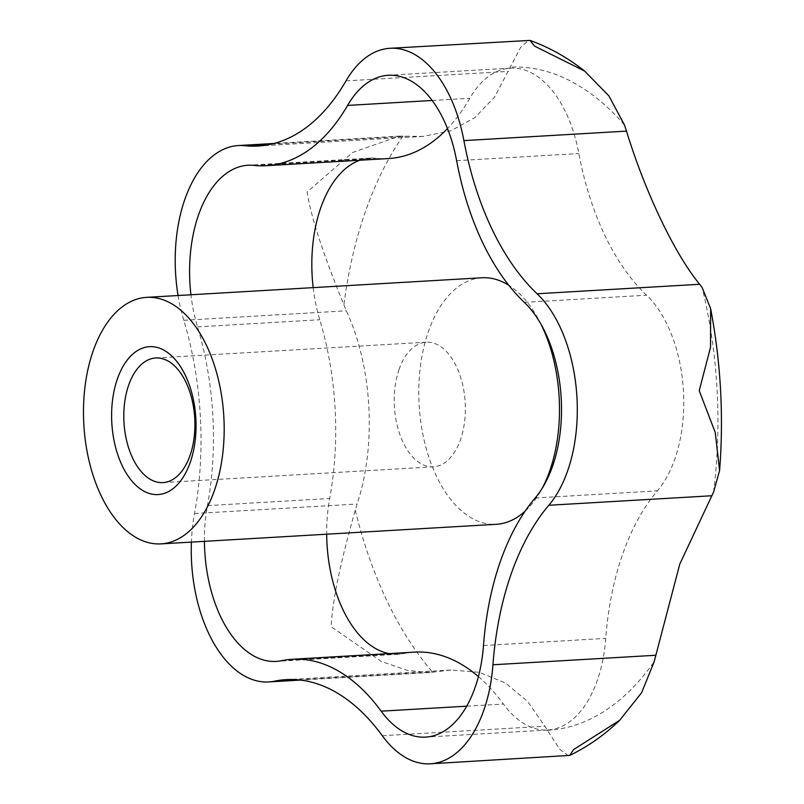 <?xml version="1.0" encoding="UTF-8"?>
<svg xmlns="http://www.w3.org/2000/svg" width="804" height="804" viewBox="0 0 804 804"><rect width="100%" height="100%" fill="white"/><g stroke="black" fill="none" stroke-linecap="round" stroke-linejoin="round"><path stroke-width="0.6" stroke-dasharray="4.02 3.01" d="M399.126 369.277A62.41 35.446 -93.3 0 0 399.869 434.482A62.41 35.446 -93.3 0 0 433.436 466.812A62.41 35.446 -93.3 0 0 460.461 439.728A62.41 35.446 -93.3 0 0 459.717 374.513A62.41 35.446 -93.3 0 0 426.16 342.192A62.41 35.446 -93.3 0 0 399.126 369.277M481.938 277.772A123.474 70.109 -93.3 0 0 428.462 331.359A123.474 70.109 -93.3 0 0 429.939 460.35A123.474 70.109 -93.3 0 0 496.339 524.298M525.193 511.063A123.474 70.109 -93.3 0 0 542.117 488.44M568.448 755.74L559.684 749.298L544.881 726.253L527.595 701.41L505.354 682.928L479.284 672.325L450.994 670.003L430.13 672.506L407.487 670.415L381.418 661.481L331.218 626.778C332.434 595.623 344.625 547.655 355.278 510.198L357.076 504.028C376.744 444.652 372.292 367.277 346.373 310.796L343.901 304.857C329.168 268.737 311.761 222.557 307.128 192.005L352.624 152.479L399.487 136.147L423.145 136.389L450.632 130.881L474.893 117.605L494.49 97.224L520.63 47.406L528.58 40.2M478.41 676.596A228.416 129.705 86.7 0 1 503.394 704.033A114.208 64.853 -93.3 0 0 547.846 729.992A114.208 64.853 -93.3 0 0 605.744 638.386A228.416 129.705 86.7 0 1 657.411 490.852A114.208 64.853 -93.3 0 0 646.567 295.209A228.416 129.705 86.7 0 1 578.87 153.544A114.208 64.853 -93.3 0 0 510.49 68.149A114.208 64.853 -93.3 0 0 469.827 98.279A228.416 129.705 86.7 0 1 447.476 128.59M388.503 158.559A228.416 129.705 86.7 0 1 376.322 158.267A114.208 64.853 -93.3 0 0 370.242 158.117A114.208 64.853 -93.3 0 0 359.85 160.227M204.427 541.343A114.208 64.853 86.7 0 1 207.432 505.626A228.416 129.705 -93.3 0 0 197.533 326.886A114.208 64.853 86.7 0 1 190.94 294.767M313.178 287.631A114.208 64.853 -93.3 0 0 319.771 319.751A228.416 129.705 86.7 0 1 329.68 498.49A114.208 64.853 -93.3 0 0 326.675 534.208M389.035 653.612A114.208 64.853 -93.3 0 0 398.412 654.255A114.208 64.853 -93.3 0 0 403.769 653.551A228.416 129.705 86.7 0 1 414.492 652.134M541.263 324.726A123.474 70.109 -93.3 0 0 508.862 285.33M178.076 295.52A123.474 70.109 -93.3 0 0 183.794 320.293A246.939 140.228 86.7 0 1 194.508 513.525A123.474 70.109 -93.3 0 0 191.402 542.107M547.182 730.303A332.092 188.578 -93.3 0 0 654.175 661.672M355.278 510.198A332.092 188.578 -93.3 0 0 432.733 672.295M403.015 136.047A332.092 188.578 -93.3 0 0 365.508 211.321A332.092 188.578 -93.3 0 0 343.901 304.857M483.495 645.522L605.744 638.386M535.162 497.988L657.411 490.852M524.319 302.354L646.567 295.209M456.622 160.679L578.87 153.544M432.14 100.48L469.827 98.279M254.084 165.403L376.322 158.267M197.533 326.886L319.771 319.751M207.432 505.626L329.68 498.49M281.531 660.687L403.769 653.551M466.732 706.173L503.394 704.033M346.021 80.872L508.59 71.385M382.312 735.74L544.881 726.253M297.882 679.802L437.175 671.672M271.139 144.187L407.507 136.228M183.794 320.293L346.373 310.796M194.508 513.525L357.076 504.028M713.53 492.179A332.092 188.578 -93.3 0 0 702.193 287.661M624.427 124.901A332.092 188.578 -93.3 0 0 510.439 67.134M155.725 357.981L426.16 342.192M510.49 68.149L388.252 75.285M370.242 158.117L247.994 165.252M398.412 654.255L276.164 661.401M547.846 729.992L425.607 737.127M450.994 670.003L286.194 679.631M423.145 136.399L258.094 146.037M399.487 136.147L274.043 143.474M430.13 672.506L300.525 680.073M619.703 720.273L619.05 720.897M584.629 71.074L583.855 70.461M163.001 482.601L433.436 466.812"/><path stroke-width="1.21" d="M190.025 455.516A62.41 35.446 -93.3 0 0 189.282 390.312A62.41 35.446 -93.3 0 0 155.725 357.981A62.41 35.446 -93.3 0 0 128.69 385.076A62.41 35.446 -93.3 0 0 129.434 450.28A62.41 35.446 -93.3 0 0 163.001 482.601A62.41 35.446 -93.3 0 0 190.025 455.516M161.021 543.876A123.474 70.109 -93.3 0 0 214.497 490.299A123.474 70.109 -93.3 0 0 213.02 361.297A123.474 70.109 -93.3 0 0 146.629 297.359A123.474 70.109 -93.3 0 0 93.153 350.936A123.474 70.109 -93.3 0 0 94.631 479.938A123.474 70.109 -93.3 0 0 161.021 543.876L496.339 524.298A123.474 70.109 -93.3 0 0 525.193 511.063M542.117 488.44A123.474 70.109 -93.3 0 0 549.805 470.712A123.474 70.109 -93.3 0 0 541.263 324.726M389.98 48.29L529.977 40.401L534.57 46.109L584.629 71.064L608.919 95.917L624.427 124.901L626.477 131.122C645.371 192.729 674.707 253.953 699.651 284.274L702.193 287.661L710.625 308.635L710.525 347.268L699.229 390.714L715.228 432.431L719.6 470.531L713.53 492.179L679.802 564.026L654.175 661.672L641.652 692.656L619.703 720.273L573.553 749.579L569.745 755.398L430.361 763.8A123.474 70.109 -93.3 0 0 492.952 664.767A246.939 140.228 86.7 0 1 548.8 505.274A123.474 70.109 -93.3 0 0 537.082 293.772A246.939 140.228 86.7 0 1 463.898 140.61A123.474 70.109 -93.3 0 0 389.98 48.29A123.474 70.109 -93.3 0 0 346.021 80.872A246.939 140.228 86.7 0 1 258.094 146.037A246.939 140.228 86.7 0 1 244.939 145.715A123.474 70.109 -93.3 0 0 238.356 145.554A123.474 70.109 -93.3 0 0 178.076 295.52M117.424 378.815A74.079 42.069 86.7 0 1 175.202 359.559A74.079 42.069 86.7 0 1 190.226 462.421A74.079 42.069 86.7 0 1 132.439 481.676A74.079 42.069 86.7 0 1 117.424 378.815M190.94 294.767A114.208 64.853 86.7 0 1 247.994 165.252A114.208 64.853 86.7 0 1 254.084 165.403A228.416 129.705 -93.3 0 0 266.255 165.694A228.416 129.705 -93.3 0 0 347.579 105.424A114.208 64.853 86.7 0 1 388.252 75.285A114.208 64.853 86.7 0 1 456.622 160.679A228.416 129.705 -93.3 0 0 524.319 302.354A114.208 64.853 86.7 0 1 535.162 497.988A228.416 129.705 -93.3 0 0 483.495 645.522A114.208 64.853 86.7 0 1 425.607 737.127A114.208 64.853 86.7 0 1 381.156 711.178A228.416 129.705 -93.3 0 0 292.244 659.27A228.416 129.705 -93.3 0 0 281.531 660.687A114.208 64.853 86.7 0 1 276.164 661.401A114.208 64.853 86.7 0 1 204.427 541.343M447.476 128.59A228.416 129.705 86.7 0 1 388.503 158.559L266.255 165.694M359.85 160.227A114.208 64.853 -93.3 0 0 313.178 287.631M326.675 534.208A114.208 64.853 -93.3 0 0 389.035 653.612M292.244 659.27L414.492 652.134A228.416 129.705 86.7 0 1 478.41 676.596M508.862 285.33A123.474 70.109 -93.3 0 0 481.938 277.772L146.629 297.359M191.402 542.107A123.474 70.109 -93.3 0 0 268.807 681.933A123.474 70.109 -93.3 0 0 274.606 681.159A246.939 140.228 86.7 0 1 286.194 679.631A246.939 140.228 86.7 0 1 382.312 735.74A123.474 70.109 -93.3 0 0 430.361 763.8M347.579 105.424L432.14 100.48M381.156 711.178L466.732 706.173M463.898 140.61L626.477 131.122M537.082 293.772L699.651 284.274M548.8 505.274L711.379 495.777M492.952 664.767L655.521 655.28M274.606 681.159L297.882 679.802M244.939 145.715L271.139 144.187M274.043 143.474L238.356 145.554M300.525 680.073L268.807 681.933M619.703 720.273C604.518 734.946 587.865 746.655 569.745 755.398M719.6 470.531C723.821 416.201 720.826 362.242 710.625 308.635M584.629 71.074C567.594 57.617 549.383 47.396 529.977 40.401"/></g></svg>
